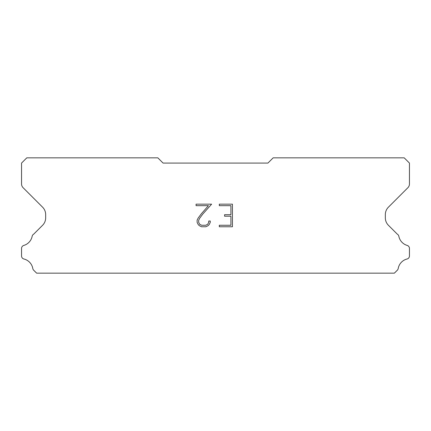<?xml version="1.0" encoding="UTF-8"?>
<svg xmlns="http://www.w3.org/2000/svg" width="431" height="431" viewBox="0 0 431 431"><rect width="100%" height="100%" fill="white"/><g stroke="black" fill="none" stroke-linecap="round" stroke-linejoin="round"><path stroke-width="0.65" d="M230.919 225.262L230.919 216.217L230.919 225.262L219.309 225.262L230.919 225.262M230.919 216.217L224.589 216.217L230.919 216.217M224.589 216.217L224.589 214.713L224.589 216.217M224.589 214.713L230.919 214.713L224.589 214.713M230.919 214.713L230.919 205.673L230.919 214.713M230.919 205.673L219.309 205.673L230.919 205.673M219.309 205.673L219.309 204.165L219.309 205.673M219.309 226.765L219.309 225.262L219.309 226.765L232.428 226.765L219.309 226.765M232.428 204.165L232.428 226.765L232.428 204.165L219.309 204.165L232.428 204.165M210.263 221.033L210.263 222.391L210.263 221.033L208.733 221.033L210.263 221.033M210.263 222.391L209.191 224.599L210.263 222.391M209.191 224.599L208.076 225.693L209.191 224.599M208.076 225.693L205.867 226.765L208.076 225.693M205.867 226.765L201.525 226.765L205.867 226.765M201.525 226.765L199.332 225.677L201.525 226.765M199.332 225.677L198.212 224.573L199.332 225.677M198.212 224.573L197.123 222.369L198.212 224.573M197.123 222.369L197.123 220.133L197.123 222.369M197.123 220.133L198.212 217.967L197.123 220.133M198.212 217.967L201.406 213.717L198.212 217.967M201.406 213.717L208.426 205.673L201.406 213.717M208.426 205.673L196.078 205.673L208.426 205.673M196.078 205.673L196.078 204.165L196.078 205.673M208.733 222.272L208.733 221.033L208.733 222.272L207.737 224.26L208.733 222.272M205.749 225.262L207.737 224.26L205.749 225.262L201.66 225.262L205.749 225.262M199.655 224.26L201.66 225.262L199.655 224.26L198.669 222.272L199.655 224.26M198.669 220.289L198.669 222.272L198.669 220.289L199.688 218.226L198.669 220.289M202.818 214.051L199.688 218.226L202.818 214.051L211.621 204.165L202.818 214.051M196.078 204.165L211.621 204.165L196.078 204.165M267.92 163.08L163.08 163.08L157.838 157.838L26.792 157.838L21.55 163.08L21.55 183.972A5.242 5.242 0 0 0 23.085 187.679L42.594 207.187A10.484 10.484 0 0 1 45.664 214.6L45.664 217.854A10.484 10.484 0 0 1 42.594 225.268L33.677 234.178A3.146 3.146 0 0 0 32.115 236.5A11.949 11.949 0 0 1 23.807 245.422A3.146 3.146 0 0 0 21.55 248.439L21.55 255.944A3.146 3.146 0 0 0 23.931 258.999A11.949 11.949 0 0 1 32.804 268.529A3.146 3.146 0 0 0 33.677 270.205L36.635 273.162L394.365 273.162L397.323 270.205A3.146 3.146 0 0 0 398.196 268.529A11.949 11.949 0 0 1 407.069 258.999A3.146 3.146 0 0 0 409.45 255.944L409.45 248.439A3.146 3.146 0 0 0 407.193 245.422A11.949 11.949 0 0 1 398.885 236.5A3.146 3.146 0 0 0 397.323 234.178L388.406 225.268A10.484 10.484 0 0 1 385.336 217.854L385.336 214.6A10.484 10.484 0 0 1 388.406 207.187L407.915 187.679A5.242 5.242 0 0 0 409.45 183.972L409.45 163.08L404.208 157.838L273.162 157.838L267.92 163.08"/></g></svg>
